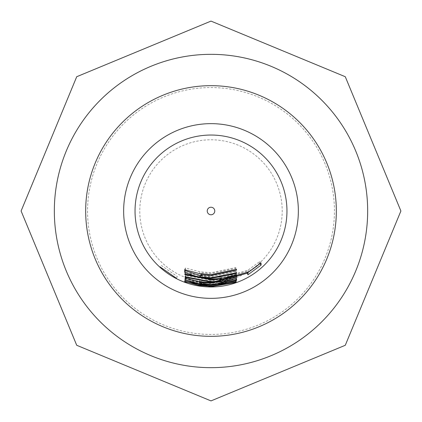 <?xml version="1.0" encoding="UTF-8"?>
<svg xmlns="http://www.w3.org/2000/svg" width="422" height="422" viewBox="0 0 422 422"><rect width="100%" height="100%" fill="white"/><g stroke="black" fill="none" stroke-linecap="round" stroke-linejoin="round"><path stroke-width="0.32" stroke-dasharray="2.11 1.58" d="M161.336 265.485L177.351 276.6L161.336 265.485L160.059 266.889M211 336.334A125.334 125.334 0 0 0 336.334 211A125.334 125.334 0 0 0 211 85.666A125.334 125.334 0 0 0 85.666 211A125.334 125.334 0 0 0 211 336.334M211 367.667A156.667 156.667 0 0 0 367.667 211A156.667 156.667 0 0 0 211 54.332A156.667 156.667 0 0 1 367.667 211A156.667 156.667 0 0 1 211 367.667A156.667 156.667 0 0 0 367.667 211A156.667 156.667 0 0 0 211 54.332A156.667 156.667 0 0 0 54.332 211A156.667 156.667 0 0 1 211 54.332A156.667 156.667 0 0 0 54.332 211A156.667 156.667 0 0 0 211 367.667A156.667 156.667 0 0 1 54.332 211A156.667 156.667 0 0 0 211 367.667A156.667 156.667 0 0 0 367.667 211A156.667 156.667 0 0 0 211 54.332A156.667 156.667 0 0 0 54.332 211A156.667 156.667 0 0 0 211 367.667A156.667 156.667 0 0 0 367.667 211A156.667 156.667 0 0 0 211 54.332A156.667 156.667 0 0 0 54.332 211A156.667 156.667 0 0 0 211 367.667A156.667 156.667 0 0 0 367.667 211A156.667 156.667 0 0 0 211 54.332M87.565 211A123.435 123.435 0 0 0 211 334.435A123.435 123.435 0 0 0 334.435 211A123.435 123.435 0 0 0 211 87.565A123.435 123.435 0 0 0 87.565 211M185.205 279.992L211 284.644L235.392 280.641L211 284.771L185.205 279.992L184.541 281.769M185.131 280.102L184.467 281.88M235.392 280.641L236.019 282.429M235.328 280.524L235.956 282.318M185.453 279.717L185.501 278.868L199.5 282.307L211 283.225L235.808 278.842L235.771 279.158L211 283.515L201.568 282.898L200.318 283.505L211 284.301L235.545 280.076L211 284.481L199.216 283.531L185.453 279.717L185.084 280.714M199.216 283.531L199.11 284.17M200.118 284.328L200.044 285.388M235.434 280.303L236.067 282.096M235.545 280.076L236.178 281.864M201.568 282.898L201.32 284.781M235.771 279.158L236.42 280.941M235.808 278.842L236.462 280.625M199.5 282.307L199.2 284.185M185.501 278.868L184.836 280.646M247.793 272.665L246.939 273.166L247.023 271.372L247.994 273.002M246.939 273.166L247.888 274.812M189.462 279.475L185.685 277.934L185.785 276.505L199.806 279.865L211 280.772L247.957 270.191L259.694 261.577L259.92 263.766M259.825 263.66L257.763 265.496M259.694 261.577L261.007 262.943M247.957 270.191L248.959 271.805M199.806 279.865L199.506 281.743M247.023 271.372L211 281.263L201.922 280.672L200.703 281.806L211.005 282.576L220.026 282.007L221.133 280.725L235.919 276.911L235.872 278.103L222.077 282.017L211 282.877L200.566 282.112M200.598 281.912L200.429 283.684M185.785 276.505L185.105 278.277M185.685 277.934L185.516 278.378M222.077 282.017L222.151 282.492M235.872 278.103L236.151 278.852M235.919 276.911L236.589 278.684M220.026 282.007L220.263 283.89M201.922 280.672L201.679 282.555M221.397 279.454L211 280.229L185.77 275.476L185.722 274.928L211 279.739L220.105 279.132L220.996 277.175L211 277.898L185.606 272.881L185.559 272.211L211 277.27L221.909 276.378L235.872 273.05L236.578 274.812M235.872 273.05L235.914 275.107M221.909 276.378L222.22 278.251M185.559 272.211L184.831 273.962M185.606 272.881L185.116 274.078M221.239 278.404L220.996 277.175L221.181 278.414M220.105 279.132L220.353 281.015M185.722 274.928L185.026 276.69M185.77 275.476L185.073 277.243M185.448 269.922L185.416 268.002L199.907 271.757L211 272.749L235.74 267.601L236.505 269.336M235.74 267.601L235.745 268.429L211 273.519L202.043 272.876L200.988 273.862M200.867 274.189L200.946 275.081L211 275.893L235.798 270.993L235.829 271.689L211 276.568L200.619 275.74M235.829 271.689L236.304 272.839M235.798 270.993L236.526 272.749M200.946 275.081L200.65 276.953M202.043 272.876L201.88 273.999M235.745 268.429L236.193 269.473M199.907 271.757L199.564 273.625M185.416 268.002L184.636 269.732M176.486 278.288L177.351 276.6L176.486 278.288M211 282.212A71.212 71.212 0 0 0 282.212 211A71.212 71.212 0 0 0 211 139.787A71.212 71.212 0 0 0 139.787 211A71.212 71.212 0 0 0 211 282.212"/><path stroke-width="0.63" d="M160.059 266.889L176.486 278.288L160.059 266.889M211 207.228A3.772 3.772 0 0 0 207.228 211A3.772 3.772 0 0 0 211 214.772A3.772 3.772 0 0 0 214.772 211A3.772 3.772 0 0 0 211 207.228M199.564 273.625L211 274.648L236.505 269.336L236.494 270.17L211 275.418L201.769 274.754L200.571 276.062L200.65 276.953L211 277.792L236.526 272.749L236.552 273.445L211 278.462L199.548 277.486L184.752 272.491L184.636 269.732L199.564 273.625M184.831 273.962L211 279.169L222.22 278.251L236.578 274.812L236.605 276.874L222.463 281.205L211 282.128L185.073 277.243L185.026 276.69L211 281.638L220.353 281.015L221.281 279.047L211 279.797L184.889 274.638L184.831 273.962M199.506 281.743L211 282.666L248.959 271.805L261.007 262.943L261.118 265.053L247.888 274.812L247.994 273.002L210.995 283.157L201.679 282.555L200.429 283.684L211.005 284.475L220.263 283.89L221.408 282.603L236.589 278.684L236.531 279.881L222.368 283.895L211 284.776L199.274 283.837L185.01 279.707L185.105 278.277L199.506 281.743M199.2 284.185L211 285.124L236.462 280.625L236.42 280.941L211 285.414L201.32 284.781L200.044 285.388L211 286.2L236.178 281.864L211 286.38L198.91 285.404L184.789 281.5L184.836 280.646L199.2 284.185M184.541 281.769L211 286.543L236.019 282.429L211 286.67L184.541 281.769M211 135.04A75.96 75.96 0 0 0 135.04 211A75.96 75.96 0 0 0 211 286.96A75.96 75.96 0 0 0 286.96 211A75.96 75.96 0 0 0 211 135.04A75.96 75.96 0 0 1 286.96 211A75.96 75.96 0 0 1 211 286.96A75.96 75.96 0 0 1 135.04 211A75.96 75.96 0 0 1 211 135.04M200.666 281.448L200.429 283.684M221.408 279.496L221.181 278.414M211 85.666A125.334 125.334 0 0 1 336.334 211A125.334 125.334 0 0 1 211 336.334A125.334 125.334 0 0 1 85.666 211A125.334 125.334 0 0 1 211 85.666A125.334 125.334 0 0 0 85.666 211A125.334 125.334 0 0 0 211 336.334M211 367.667A156.667 156.667 0 0 0 367.667 211A156.667 156.667 0 0 0 211 54.332A156.667 156.667 0 0 0 54.332 211A156.667 156.667 0 0 0 211 367.667M185.084 280.714L184.789 281.5M199.11 284.17L198.91 285.404M201.357 284.497L201.32 284.781M236.32 280.672L236.42 280.941M247.73 272.554L247.994 273.002M259.825 263.66L261.118 265.053M257.763 265.496L247.793 272.665M200.566 282.112L189.462 279.475M185.685 277.934L185.01 279.707M199.58 281.959L199.274 283.837M222.077 282.017L222.368 283.895M236.151 278.852L236.531 279.881M201.742 282.065L201.679 282.555M235.919 274.965L222.157 279.332L222.463 281.205M235.914 275.107L236.605 276.874M185.116 274.078L184.889 274.638M185.258 276.785L185.073 277.243M222.157 279.332L221.397 279.454M200.619 275.74L185.495 270.745L184.752 272.491M199.87 275.613L199.548 277.486M185.495 270.745L185.448 269.922M200.988 273.862L200.566 276.062M236.304 272.839L236.552 273.445M201.88 273.999L201.769 274.754M236.193 269.473L236.494 270.17M211 123.646A87.354 87.354 0 0 0 123.646 211A87.354 87.354 0 0 0 211 298.354A87.354 87.354 0 0 0 298.354 211A87.354 87.354 0 0 0 211 123.646M211 21.1L345.28 76.72L400.9 211L345.28 345.28L211 400.9L76.72 345.28L21.1 211L76.72 76.72L211 21.1M199.986 285.188L200.118 284.328M221.402 279.496L221.239 278.404"/></g></svg>
